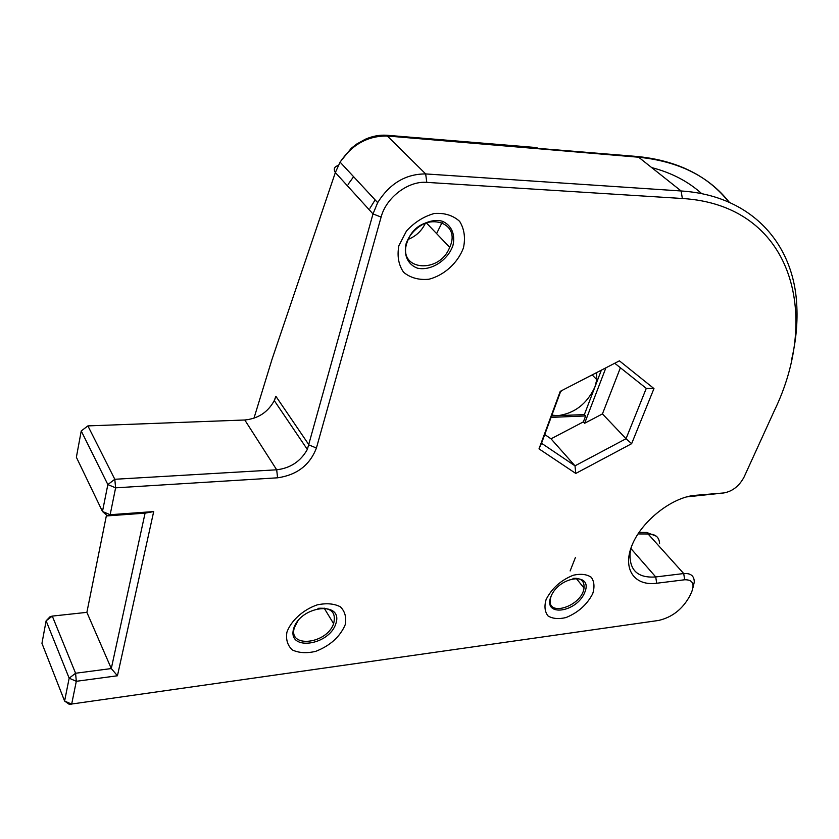 <?xml version="1.0" encoding="UTF-8"?>
<svg xmlns="http://www.w3.org/2000/svg" width="839" height="839" viewBox="0 0 839 839"><rect width="100%" height="100%" fill="white"/><g stroke="black" fill="none" stroke-linecap="round" stroke-linejoin="round"><path stroke-width="1.26" d="M106.501 515.073L86.878 612.344L52.28 616.099L50.078 616.696L46.114 620.829L52.28 616.099L75.583 673.245L69.165 678.185L76.307 681.299L75.583 673.245L111.293 668.557L117.439 675.773L76.307 681.299L71.661 704.141L64.603 701.047L69.301 704.361L658.531 620.461C672.196 617.326 682.652 609.114 689.889 595.826L691.797 591.642C694.755 583.566 692.374 579.613 684.676 579.77L656.696 583.252C634.127 586.304 622.024 568.695 632.281 544.616C642.192 520.579 672.479 496.95 695.363 495.314L723.826 492.944C732.426 491.381 739.169 486.117 744.036 477.129L774.324 410.743C821.444 313.744 791.827 205.136 682.348 198.497L426.789 182.378C408.289 180.721 386.139 197.532 381.116 217.07L316.418 448.016C309.874 465.079 296.922 475.01 277.583 477.811L115.614 487.837L114.807 479.279L107.853 484.575L115.614 487.837L110.15 514.716L102.473 511.475L107.402 515.88L110.15 514.716L153.694 511.58L117.439 675.773M41.95 643.335L64.603 701.047L69.165 678.185L46.114 620.829L41.95 643.335M86.878 612.344L111.293 668.557L145.074 513.153L153.694 511.58M274.374 400.748L275.853 396.249L274.28 400.591C267.977 412.19 258.139 418.661 244.778 419.993L87.896 425.897L81.236 430.952L87.896 425.897L114.807 479.279L276.681 469.798C290.441 468.152 300.656 461.366 307.336 449.442L372.998 213.924L377.665 202.629C389.726 183.489 405.719 173.914 425.667 173.925L681.132 190.977C751.45 195.487 793.054 243.247 796.651 303.278C797.868 321.662 796.127 340.686 791.429 360.361M145.074 513.153L107.402 515.88M76.37 457.255L102.473 511.475L107.853 484.575L81.236 430.952L76.37 457.255M546.084 599.591C551.779 588.328 560.871 580.2 573.341 575.208C580.84 573.561 586.818 574.254 591.285 577.295C594.295 581.563 594.767 587.038 592.701 593.729C587.017 604.657 578.123 612.596 566.031 617.546C558.659 619.308 552.66 618.763 548.035 615.941C544.794 611.82 544.144 606.377 546.084 599.591M550.898 596.634C542.676 617.336 576.676 612.722 584.752 592.418C593.561 571.81 559.152 575.711 550.898 596.634M286.928 632.134C291.154 620.545 303.183 609.712 317.205 604.877C326.455 602.937 334.195 603.587 340.414 606.838C345.018 611.463 346.612 617.452 345.186 624.814C339.952 636.874 330.105 645.726 315.642 651.379C306.581 653.445 298.852 652.983 292.444 649.994C287.546 645.558 285.711 639.601 286.928 632.134M575.774 473.437L539.005 448.865L560.221 391.373L619.413 360.843L653.969 388.572L631.631 443.684L575.774 473.437L574.998 465.834L626.03 438.724L631.631 443.684M398.861 245.712L406.454 231.04C414.456 222.304 423.737 216.452 434.308 213.484C444.639 212.749 453.081 215.392 459.657 221.381C464.324 228.974 465.593 237.836 463.432 247.966C457.748 263.016 444.271 275.234 428.981 279.23C418.892 280.216 410.439 277.898 403.611 272.276C398.546 264.935 396.973 256.084 398.861 245.712M551.192 595.931L550.415 598.7C546.315 617.85 582.035 606.24 584.028 588.024C584.573 580.997 580.903 577.788 572.995 578.396M293.64 628.673C287.001 651.494 329.36 645.736 335.936 623.398C343.424 600.672 300.331 605.548 293.64 628.673M298.107 620.493L294.437 627.488C287.546 648.526 326.843 644.247 333.618 623.65C336.376 612.48 331.164 607.373 317.981 608.338M406.024 243.971C403.475 255.245 408.048 264.746 417.434 268.155C430.847 271.259 447.764 260.478 452.892 245.649C455.619 234.595 451.445 224.915 442.111 221.181C428.656 217.616 410.995 228.722 406.024 243.971M406.779 243.174C397.812 270.903 439.709 274.206 449.694 247.285C462.551 219.996 421.115 210.673 408.457 238.842L406.779 243.174M539.005 448.865L541.522 443.244L574.998 465.834L551.024 438.828L583.367 421.891L585.643 415.934L551.076 417.382M560.788 391.089L541.522 443.244M583.367 421.891L584.636 423.255L602.444 413.91L626.03 438.724L646.282 388.384L653.969 388.572M646.282 388.384L614.746 363.256M602.444 413.91L620.399 367.765M544.742 434.518L551.024 438.828M631.473 546.619L630.047 553.499C629.376 570.415 637.944 578.228 655.731 576.949L683.712 573.551C690.717 573.047 694.241 575.89 694.283 582.067L693.087 587.269M723.826 492.944L686.48 496.919M659.569 543.483C659.234 537.159 655.448 533.992 648.19 533.982L637.986 533.94M596.623 372.6L596.791 379.648L594.903 387.031L601.343 370.167M585.643 415.934L584.374 414.581L594.903 387.031C586.964 403.842 574.631 413.386 557.893 415.662L584.374 414.581M551.611 415.924L557.893 415.662L551.894 415.158M584.636 423.255L605.884 367.828M729.343 202.335C708.819 176.305 678.583 161.277 638.647 157.229L387.513 136.023C368.048 135.677 352.254 144.36 340.12 162.074L335.348 172.551L272.014 359.344L253.965 418.231M642.359 532.45L646.712 532.461L683.712 573.551L684.676 579.77M338.211 165.503C334.247 166.709 333.293 169.059 335.348 172.551L372.998 213.924L381.116 217.07M533.132 147.286L538.082 148.356M562.665 390.114L560.609 391.551M353.639 176.672L348.112 184.328M570.132 570.94L575.428 557.495M408.205 239.367C416.123 236.179 421.891 230.694 425.53 222.922M436.584 233.588L442.122 222.471M375.138 199.902L369.936 208.261M244.778 419.993L276.681 469.798L277.583 477.811M316.418 448.016L309.025 444.985L275.853 396.249M682.348 198.497L681.132 190.977L638.647 157.229L633.445 156.18M426.789 182.378L425.667 173.925L386.548 135.247C379.585 134.796 372.506 136.117 365.311 139.243L356.596 144.109L351.237 148.325L340.382 161.654M656.696 583.252L655.731 576.949L630.938 548.58M695.363 495.314L690.759 495.943M651.683 167.59C671.536 172.74 688.221 181.444 701.75 193.694M381.409 135.991L386.538 135.236L537.012 147.612M274.28 400.591L307.336 449.442M630.047 553.499L629.523 552.901M538.103 148.367L637.525 156.515C677.65 160.616 708.106 175.823 728.892 202.136M656.287 536.173L646.722 532.471L638.972 532.429M377.665 202.629L340.099 162.147M596.791 379.648L592.166 374.897M584.028 588.024L576.068 578.249M449.694 247.285L426.16 222.681M333.618 623.65L324.106 608.065"/></g></svg>
